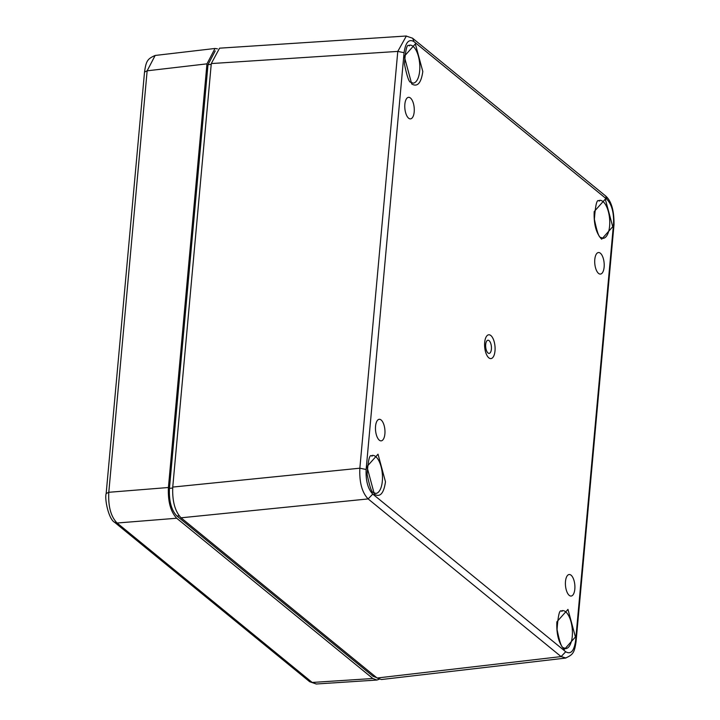 <?xml version="1.0" encoding="UTF-8"?>
<svg xmlns="http://www.w3.org/2000/svg" width="720" height="720" viewBox="0 0 720 720"><rect width="100%" height="100%" fill="white"/><g stroke="black" fill="none" stroke-linecap="round" stroke-linejoin="round"><path stroke-width="1.08" d="M379.224 679.257L376.911 680.04L372.834 678.51L312.201 682.461L316.26 684L309.663 681.705L312.201 682.461L117.081 523.017L114.372 522.117M155.169 55.44L147.15 70.812L144.531 72.054C146.106 61.056 147.357 58.86 155.169 55.458L215.01 48.474L217.449 48.843M114.525 522.243C108.711 519.264 104.418 499.095 106.164 493.533L108.792 492.291C108.09 506.376 110.853 516.618 117.081 523.017L176.697 518.238C170.604 511.74 167.841 501.498 168.408 487.512L206.964 63.846L215.01 48.474M372.834 678.51L176.697 518.238M374.373 494.262L366.93 466.605L378.027 454.185L385.479 481.806C383.796 493.425 380.097 497.583 374.373 494.262M564.309 649.467C558.828 643.635 556.344 634.428 556.857 621.846L567.963 609.39L575.415 636.975L564.309 649.467M598.536 273.393A10.818 4.68 -95.2 0 1 594.702 261.657A10.818 4.68 -95.2 0 1 598.401 252.531A10.818 4.68 -95.2 0 1 604.116 262.881A10.818 4.68 -95.2 0 1 600.354 274.086A10.818 4.68 -95.2 0 1 598.536 273.393M408.6 118.179A10.818 4.68 -95.2 0 1 404.766 106.452A10.818 4.68 -95.2 0 1 408.465 97.326A10.818 4.68 -95.2 0 1 414.18 107.676A10.818 4.68 -95.2 0 1 410.418 118.881A10.818 4.68 -95.2 0 1 408.6 118.179M569.232 595.368A10.818 4.68 -95.2 0 1 565.398 583.641A10.818 4.68 -95.2 0 1 569.097 574.515A10.818 4.68 -95.2 0 1 574.812 584.856A10.818 4.68 -95.2 0 1 571.05 596.061A10.818 4.68 -95.2 0 1 569.232 595.368M379.296 440.163A10.818 4.68 -95.2 0 1 375.462 428.427A10.818 4.68 -95.2 0 1 379.161 419.31A10.818 4.68 -95.2 0 1 384.876 429.651A10.818 4.68 -95.2 0 1 381.114 440.856A10.818 4.68 -95.2 0 1 379.296 440.163M601.65 239.193C596.16 233.352 593.676 224.154 594.198 211.572L605.295 199.116L612.756 226.701L601.65 239.193M411.714 83.979L404.262 56.331L415.359 43.911L422.811 71.523C421.128 83.151 417.429 87.3 411.714 83.979M488.826 357.84A11.961 5.166 -95.2 0 1 485.874 337.464A11.961 5.166 -95.2 0 1 494.811 344.763A11.961 5.166 -95.2 0 1 488.826 357.84M613.539 223.875C613.998 212.679 611.784 204.489 606.906 199.296L413.946 41.616C408.861 38.664 405.567 42.363 404.073 52.704L366.138 469.503C365.679 480.699 367.884 488.889 372.771 494.082L565.722 651.753C570.816 654.714 574.11 651.015 575.604 640.665L613.539 223.875L613.998 224.694M487.989 352.962A6.606 2.853 84.8 0 0 491.292 345.744A6.606 2.853 84.8 0 0 486.36 341.712A6.606 2.853 84.8 0 0 487.989 352.962M565.974 658.008L561.096 656.595L565.722 651.753M372.771 494.082L368.145 498.924C362.007 492.516 359.235 482.274 359.856 468.198L366.138 469.503M404.073 52.704L397.782 51.408L406.359 36M412.524 38.187L406.071 36.018L219.564 48.177L211.293 63.567L172.746 487.071C172.179 501.057 174.942 511.299 181.044 517.806L377.1 678.015L381.402 679.527L565.425 658.107M376.623 677.628L373.041 676.278L176.904 516.006C171.378 510.201 168.894 500.985 169.443 488.358L207.999 64.692L215.235 50.904M168.408 487.512L108.792 492.291L147.15 70.812L206.964 63.846M375.714 456.606A19.107 8.253 -95.2 0 1 382.491 477.567A19.107 8.253 -95.2 0 1 375.732 493.443L373.617 492.498C371.907 493.2 369.738 487.152 367.128 474.345C369.117 446.679 372.213 458.937 372.294 455.4A19.107 8.253 -95.2 0 1 375.714 456.606M565.677 648.648L563.553 647.703C561.843 648.405 559.674 642.357 557.064 629.55C559.053 601.884 562.149 614.142 562.23 610.605A19.107 8.253 -95.2 0 1 565.65 611.811A19.107 8.253 -95.2 0 1 572.274 636.354A19.107 8.253 -95.2 0 1 565.668 648.648M602.982 201.537A19.107 8.253 -95.2 0 1 609.606 226.08A19.107 8.253 -95.2 0 1 603.009 238.374L600.894 237.429C599.175 238.131 597.015 232.083 594.396 219.276C596.394 191.61 599.481 203.868 599.571 200.331A19.107 8.253 -95.2 0 1 602.982 201.537M413.082 83.169L410.958 82.224C409.239 82.926 407.079 76.878 404.46 64.071C406.458 36.396 409.545 48.663 409.635 45.117A19.107 8.253 -95.2 0 1 413.046 46.332A19.107 8.253 -95.2 0 1 419.832 67.284A19.107 8.253 -95.2 0 1 413.073 83.169M606.906 199.296L605.637 195.975C611.379 200.988 614.16 210.555 614.007 224.703L576.072 641.493C574.488 652.491 573.237 654.687 565.425 658.089M575.604 640.665L576.072 641.493M181.044 517.806L368.145 498.924L561.096 656.595L377.1 678.015M211.293 63.567L397.782 51.408L359.856 468.198L172.746 487.071M412.695 38.322L413.946 41.616M373.041 676.278L374.823 676.152M211.221 64.377L207.999 64.692M172.674 488.034L169.443 488.358M179.154 515.844L176.904 516.006M114.534 522.261L309.663 681.705M144.522 72.063L106.164 493.542M376.911 680.04L316.26 684M412.677 38.304L605.637 195.975"/></g></svg>
